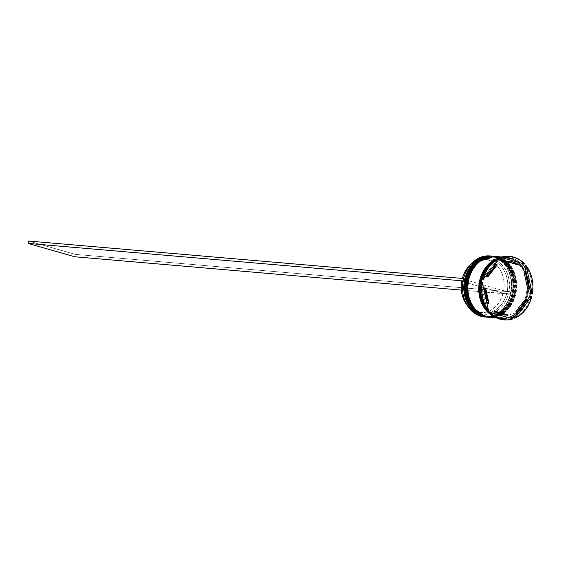 <?xml version="1.0" encoding="UTF-8"?>
<svg xmlns="http://www.w3.org/2000/svg" width="561" height="561" viewBox="0 0 561 561"><rect width="100%" height="100%" fill="white"/><g stroke="black" fill="none" stroke-linecap="round" stroke-linejoin="round"><path stroke-width="0.42" stroke-dasharray="2.81 2.1" d="M486.766 317.119A30.61 24.607 94.9 0 0 513.56 291.047A30.61 24.607 94.9 0 0 495.707 256.819A0.736 0.435 -74.1 0 0 495.118 257.499C488.575 254.385 470.574 258.502 465.644 279.939C461.345 301.559 475.602 314.896 482.649 315.668L487.299 316.404L492.018 315.997L496.611 314.455L500.91 311.846L504.746 308.262L507.971 303.852L510.461 298.775L512.123 293.228L512.894 287.421L512.74 281.587L511.674 275.949L509.725 270.711L506.983 266.089L503.54 262.253L499.535 259.35L495.118 257.499L490.468 256.756L485.749 257.169L481.156 258.705L476.857 261.321L473.021 264.897L469.795 269.315L467.306 274.392L465.644 279.939L464.873 285.745L465.027 291.58L466.093 297.218L468.042 302.456L470.784 307.077L474.227 310.913L478.231 313.816L482.649 315.668A0.736 0.435 -74.1 0 0 482.874 316.411A0.736 0.435 105.9 0 1 482.649 315.668C489.192 318.781 507.193 314.665 512.123 293.228C516.422 271.608 502.165 258.27 495.118 257.499A0.736 0.435 105.9 0 1 495.707 256.819L507.817 265.563L512.656 275.682L513.799 289.076L509.956 302.372L502.46 311.853L486.689 317.119M496.134 257.583C503.182 258.355 517.438 271.692 513.14 293.312C508.21 314.749 490.209 318.872 483.666 315.759A0.736 0.435 105.9 0 1 483.252 316.397A0.736 0.435 -74.1 0 0 483.666 315.759L479.248 313.901L475.244 311.004L471.801 307.169L469.059 302.54L467.11 297.309L466.044 291.664L465.889 285.83L466.661 280.03L468.323 274.483L470.812 269.406L474.038 264.988L477.874 261.405L482.172 258.796L486.766 257.254L491.478 256.847L496.134 257.583L500.552 259.441L504.556 262.338L508 266.173L510.741 270.802L512.691 276.033L513.757 281.678L513.911 287.512L513.14 293.312L511.478 298.859L508.988 303.936L505.763 308.354L501.927 311.937L497.628 314.546L493.035 316.081L488.315 316.495L483.666 315.759C476.612 314.98 462.362 301.65 466.661 280.03C471.591 258.593 489.585 254.47 496.134 257.583A0.736 0.435 -74.1 0 0 495.903 256.84A0.736 0.435 105.9 0 1 496.134 257.583A29.873 24.018 -85.1 0 1 513.553 291.033A29.873 24.018 -85.1 0 1 487.334 316.432A29.873 24.018 -85.1 0 1 483.666 315.759L482.649 315.668L482.187 316.201L482.649 315.668A29.873 24.018 94.9 0 0 486.317 316.348A29.873 24.018 94.9 0 0 512.537 290.949A29.873 24.018 94.9 0 0 495.118 257.499A29.873 24.018 -85.1 0 1 512.123 293.228A29.873 24.018 -85.1 0 1 482.649 315.668L483.666 315.759L479.248 313.901L475.244 311.004L471.801 307.169L469.059 302.54L467.11 297.309L466.044 291.664L465.889 285.83L466.661 280.03L468.323 274.483L470.812 269.406L474.038 264.988L477.874 261.405L482.172 258.796L486.766 257.254L491.478 256.847L496.134 257.583L500.552 259.441L504.556 262.338L508 266.173L510.741 270.802L512.691 276.033L513.757 281.678L513.911 287.512L513.14 293.312L511.478 298.859L508.988 303.936L505.763 308.354L501.927 311.937L497.628 314.546L493.035 316.081L488.315 316.495L483.666 315.759A29.873 24.018 -85.1 0 1 466.247 282.302A29.873 24.018 -85.1 0 1 492.467 256.903A29.873 24.018 -85.1 0 1 496.134 257.583L495.118 257.499L496.134 257.583M486.836 317.126L502.6 311.867L510.103 302.386L513.946 289.083L512.803 275.689L507.964 265.577L495.854 256.833A0.736 0.435 105.9 0 1 495.903 256.84A0.736 0.435 -74.1 0 0 495.854 256.833A30.61 24.607 -85.1 0 1 513.701 291.103A30.61 24.607 -85.1 0 1 486.836 317.126C516.127 321.53 524.851 263.151 495.903 256.84L492.095 256.139M491.948 256.125L495.707 256.819A30.61 24.607 94.9 0 0 492.018 256.132M492.306 256.16A30.61 24.607 -85.1 0 1 495.854 256.833L492.306 256.16M488.94 317.309A30.61 24.607 94.9 0 0 515.741 291.236A30.61 24.607 94.9 0 0 497.888 257.008A0.736 0.435 -74.1 0 0 497.298 257.681C490.749 254.575 472.755 258.691 467.818 280.128C463.519 301.748 477.776 315.086 484.823 315.857L489.48 316.593L494.192 316.187L498.785 314.644L503.084 312.035L506.92 308.452L510.145 304.041L512.642 298.957L514.304 293.41L515.068 287.611L514.921 281.776L513.848 276.131L511.905 270.9L509.157 266.279L505.713 262.443L501.709 259.54L497.298 257.681L492.642 256.945L487.93 257.359L483.33 258.894L479.038 261.503L475.202 265.087L471.976 269.504L469.48 274.581L467.818 280.128L467.047 285.928L467.201 291.762L468.274 297.407L470.216 302.638L472.965 307.267L476.408 311.103L480.412 314.006L484.823 315.857A0.736 0.435 -74.1 0 0 485.055 316.6A0.736 0.435 105.9 0 1 484.823 315.857C491.373 318.971 509.367 314.847 514.304 293.41C518.602 271.79 504.346 258.46 497.298 257.681A0.736 0.435 105.9 0 1 497.888 257.008L509.998 265.753L514.83 275.865L515.98 289.259L512.13 302.561L504.634 312.042L488.869 317.302M498.308 257.772C505.363 258.544 519.612 271.882 515.321 293.501C510.384 314.938 492.39 319.055 485.84 315.948A0.736 0.435 105.9 0 1 485.251 316.621A0.736 0.435 -74.1 0 0 485.84 315.948L481.429 314.09L477.418 311.187L473.982 307.351L471.233 302.73L469.291 297.498L468.218 291.853L468.063 286.019L468.835 280.22L470.497 274.666L472.993 269.589L476.219 265.178L480.055 261.594L484.346 258.986L488.94 257.443L493.659 257.036L498.308 257.772L502.726 259.624L506.73 262.527L510.173 266.363L512.922 270.984L514.865 276.222L515.938 281.86L516.085 287.695L515.321 293.501L513.652 299.048L511.162 304.125L507.936 308.543L504.101 312.119L499.802 314.735L495.209 316.271L490.496 316.685L485.84 315.948C478.792 315.17 464.536 301.839 468.835 280.22C473.765 258.775 491.766 254.659 498.308 257.772A0.736 0.435 -74.1 0 0 498.084 257.029A0.736 0.435 105.9 0 1 498.308 257.772A29.873 24.018 -85.1 0 1 499.206 258.046A29.873 24.018 -85.1 0 1 505.145 261.216A29.873 24.018 -85.1 0 1 516.001 288.922A29.873 24.018 -85.1 0 1 500.559 314.363A29.873 24.018 -85.1 0 1 489.508 316.621A29.873 24.018 -85.1 0 1 485.84 315.948L484.823 315.857L484.36 316.39L484.823 315.857A29.873 24.018 94.9 0 0 488.498 316.537A29.873 24.018 94.9 0 0 514.717 291.138A29.873 24.018 94.9 0 0 497.298 257.681A29.873 24.018 -85.1 0 1 514.304 293.41A29.873 24.018 -85.1 0 1 484.823 315.857L485.84 315.948L481.429 314.09L477.418 311.187L473.982 307.351L471.233 302.73L469.291 297.498L468.218 291.853L468.063 286.019L468.835 280.22L470.497 274.666L472.993 269.589L476.219 265.178L480.055 261.594L484.346 258.986L488.94 257.443L493.659 257.036L498.308 257.772L502.726 259.624L506.73 262.527L510.173 266.363L512.922 270.984L514.865 276.222L515.938 281.86L516.085 287.695L515.321 293.501L513.652 299.048L511.162 304.125L507.936 308.543L504.101 312.119L499.802 314.735L495.209 316.271L490.496 316.685L485.84 315.948A29.873 24.018 -85.1 0 1 468.421 282.492A29.873 24.018 -85.1 0 1 494.641 257.092A29.873 24.018 -85.1 0 1 498.308 257.772L497.298 257.681L498.308 257.772M489.01 317.316L504.781 312.056L512.277 302.568L516.127 289.273L514.977 275.879L510.145 265.767L498.028 257.015A0.736 0.435 105.9 0 1 498.084 257.029A0.736 0.435 -74.1 0 0 498.028 257.015A30.61 24.607 -85.1 0 1 515.875 291.292A30.61 24.607 -85.1 0 1 489.01 317.316C518.301 321.719 527.031 263.34 498.077 257.029L494.269 256.321M494.122 256.314L497.888 257.008A30.61 24.607 94.9 0 0 494.199 256.321M494.479 256.342A30.61 24.607 -85.1 0 1 498.028 257.015L494.479 256.342M497.754 317.582C504.437 320.752 522.803 316.551 527.838 294.672C532.228 272.611 517.677 259 510.482 258.214A0.61 0.358 105.9 0 1 509.991 258.775L521.814 267.317L526.534 277.183L527.656 290.261L523.897 303.235L516.583 312.498L501.19 317.631L497.523 316.951A0.61 0.358 105.9 0 1 497.754 317.582A0.61 0.358 -74.1 0 0 497.523 316.951L485.7 308.41L480.98 298.543L479.865 285.472L483.617 272.492L490.938 263.235L506.324 258.102L509.991 258.775A0.61 0.358 -74.1 0 0 510.482 258.214C503.799 255.038 485.433 259.238 480.405 281.117C476.016 303.178 490.566 316.79 497.754 317.582L493.252 315.689L489.164 312.722L485.651 308.809L482.853 304.09L480.868 298.754L479.774 292.996L479.62 287.036L480.405 281.117L482.102 275.458L484.641 270.276L487.937 265.767L491.85 262.113L496.233 259.448L500.924 257.878L505.734 257.464L510.482 258.214L514.991 260.108L519.079 263.067L522.586 266.98L525.391 271.699L527.375 277.043L528.469 282.8L528.623 288.754L527.838 294.672L526.141 300.331L523.595 305.514L520.306 310.023L516.393 313.676L512.004 316.341L507.319 317.912L502.509 318.332L497.754 317.582M484.515 316.93A30.61 24.607 94.9 0 0 511.38 290.907A30.61 24.607 94.9 0 0 493.533 256.629L493.336 256.854A30.364 24.411 94.9 0 0 463.372 279.673A30.364 24.411 94.9 0 0 480.658 315.983L476.17 314.097L472.103 311.152L468.603 307.253L465.812 302.554L463.835 297.232L462.748 291.496L462.594 285.57L463.372 279.673L465.062 274.034L467.601 268.873L470.875 264.385L474.774 260.739L479.143 258.088L483.813 256.524L488.603 256.111L493.336 256.854L497.824 258.74L501.892 261.692L505.391 265.591L508.182 270.29L510.159 275.605L511.246 281.341L511.401 287.274L510.622 293.172L508.932 298.81L506.394 303.971L503.119 308.459L499.22 312.098L494.851 314.749L490.181 316.32L485.391 316.734L480.658 315.983A30.364 24.411 94.9 0 0 510.622 293.172A30.364 24.411 94.9 0 0 493.336 256.854L493.533 256.629A30.61 24.607 -85.1 0 1 511.436 290.5A30.61 24.607 -85.1 0 1 485.167 316.972M494.837 256.742L495.118 257.499A29.873 24.018 94.9 0 0 491.45 256.819A29.873 24.018 94.9 0 0 465.23 282.218A29.873 24.018 94.9 0 0 482.649 315.668A29.873 24.018 -85.1 0 1 465.644 279.939A29.873 24.018 -85.1 0 1 495.118 257.499L494.837 256.742A30.61 24.607 -85.1 0 1 512.726 290.752A30.61 24.607 -85.1 0 1 486.254 317.077A30.61 24.607 94.9 0 0 512.726 290.752A30.61 24.607 94.9 0 0 494.837 256.742L493.533 256.629L494.837 256.742A30.61 24.607 94.9 0 0 491.506 256.089A30.61 24.607 -85.1 0 1 494.837 256.742M497.011 256.931L497.298 257.681A29.873 24.018 94.9 0 0 493.624 257.008A29.873 24.018 94.9 0 0 467.404 282.407A29.873 24.018 94.9 0 0 484.823 315.857A29.873 24.018 -85.1 0 1 467.818 280.128A29.873 24.018 -85.1 0 1 497.298 257.681L497.011 256.931A30.61 24.607 -85.1 0 1 514.9 290.935A30.61 24.607 -85.1 0 1 488.435 317.26A30.61 24.607 94.9 0 0 514.9 290.935A30.61 24.607 94.9 0 0 497.011 256.931L496.289 256.868L497.011 256.931A30.61 24.607 94.9 0 0 493.687 256.279A30.61 24.607 -85.1 0 1 497.011 256.931M509.535 256.419A31.837 25.589 -85.1 0 1 512.943 257.092L511.962 258.221A30.61 24.607 94.9 0 0 481.759 281.215A30.61 24.607 94.9 0 0 499.185 317.821A30.61 24.607 -85.1 0 1 481.338 283.55A30.61 24.607 -85.1 0 1 508.203 257.527A30.61 24.607 -85.1 0 1 511.962 258.221L510.51 258.095L515.033 259.995L519.135 262.969L522.663 266.896L525.475 271.636L527.473 276.994L528.567 282.779L528.721 288.754L527.936 294.7L526.232 300.387L523.679 305.591L520.37 310.114L516.443 313.781L512.039 316.453L507.333 318.031L502.502 318.452L497.733 317.701L491.555 314.763A30.61 24.607 94.9 0 0 497.733 317.701L499.185 317.821L497.733 317.701A30.61 24.607 94.9 0 0 501.492 318.389A30.61 24.607 94.9 0 0 528.357 292.365A30.61 24.607 94.9 0 0 510.51 258.095L511.962 258.221A30.61 24.607 -85.1 0 1 529.808 292.491A30.61 24.607 -85.1 0 1 502.944 318.515A30.61 24.607 -85.1 0 1 499.185 317.821L499.655 319.076L499.185 317.821A30.61 24.607 94.9 0 0 529.388 294.827A30.61 24.607 94.9 0 0 511.962 258.221L512.943 257.092A31.837 25.589 -85.1 0 1 523.722 263.965A31.837 25.589 94.9 0 0 512.943 257.092A31.837 25.589 94.9 0 0 509.03 256.37M503.568 319.798A31.837 25.589 94.9 0 0 511.969 318.802L489.718 312.533A31.1 25 -85.1 0 1 489.444 312.253A31.1 25 94.9 0 0 489.718 312.533L510.251 318.396A31.1 25 94.9 0 0 510.762 318.255A31.1 25 -85.1 0 1 510.251 318.396L511.969 318.802A31.837 25.589 -85.1 0 1 504.073 319.84M530.79 296.348A31.837 25.589 -85.1 0 1 513.876 318.08A31.837 25.589 94.9 0 0 530.79 296.348M525.117 265.626A31.837 25.589 -85.1 0 1 531.302 293.964A31.837 25.589 94.9 0 0 525.117 265.626M487.271 317.168A30.61 24.607 94.9 0 0 514.135 291.145A30.61 24.607 94.9 0 0 496.289 256.868A30.61 24.607 94.9 0 0 492.53 256.174M489.451 317.351A30.61 24.607 94.9 0 0 501.583 314.602A30.61 24.607 94.9 0 0 516.59 288.971A30.61 24.607 94.9 0 0 506.19 261.153A30.61 24.607 94.9 0 0 500.496 257.758A30.61 24.607 94.9 0 0 498.463 257.057L509.788 258.032L514.304 259.932L518.413 262.906L521.94 266.833L524.752 271.573L526.744 276.938L527.838 282.716L527.999 288.691L527.207 294.637L525.503 300.324L522.95 305.528L519.647 310.051L515.713 313.718L511.309 316.397L506.604 317.968L501.772 318.389L495.735 317.526L497.004 317.638L493.883 316.46A30.61 24.607 -85.1 0 0 497.004 317.638A30.61 24.607 -85.1 0 0 500.77 318.332L496.667 317.975M489.522 317.358L495.286 316.993L499.991 315.415L504.395 312.743L508.329 309.076L511.632 304.553L514.185 299.35L515.889 293.662L516.681 287.716L516.52 281.741L515.426 275.956L513.434 270.598L510.615 265.858L507.095 261.931L502.986 258.958L498.463 257.057L509.788 258.032A30.61 24.607 -85.1 0 0 506.022 257.338A30.61 24.607 -85.1 0 0 501.057 257.534L505.019 257.275L509.788 258.032A30.61 24.607 -85.1 0 1 527.635 292.309A30.61 24.607 -85.1 0 1 500.77 318.332M492.53 315.626L497.032 317.519L501.779 318.269L506.59 317.849L511.281 316.278L515.664 313.613L519.577 309.96L522.873 305.457L525.419 300.275L527.116 294.609L527.901 288.691L527.74 282.737L526.653 276.98L524.668 271.636L521.863 266.917L518.35 263.004L514.262 260.045L509.76 258.151C516.954 258.937 531.498 272.548 527.116 294.609C522.081 316.488 503.715 320.689 497.032 317.519A0.61 0.358 105.9 0 1 497.523 316.951L501.19 317.631L516.583 312.498L523.897 303.235L527.656 290.261L526.534 277.183L521.814 267.317L509.991 258.775A0.61 0.358 105.9 0 1 509.76 258.151L505.012 257.401L501.282 257.618L509.76 258.151A0.61 0.358 -74.1 0 0 509.991 258.775L506.324 258.102L490.938 263.235L483.617 272.492L479.865 285.472L480.98 298.543L485.7 308.41L497.523 316.951A0.61 0.358 -74.1 0 0 497.032 317.519L493.091 315.934M498.049 258.39L498.981 258.109L498.056 258.383M508.182 261.209L511.485 261.819L517.473 264.799A26.935 21.655 94.9 0 0 511.485 261.819L512.936 261.945L511.485 261.819A26.935 21.655 94.9 0 0 508.175 261.209M465.272 281.622L462.986 281.426L465.272 281.622A26.69 21.458 94.9 0 0 480.7 312.344A26.69 21.458 -85.1 0 1 465.272 281.622L464.522 286.706L464.81 291.986L465.911 297.071L467.769 301.762L470.335 305.899L473.498 309.328L477.159 311.93L481.17 313.599A27.917 22.44 -85.1 0 1 465.048 281.412L465.272 281.622M466.724 304.686L469.746 307.961L473.239 310.436L477.074 312.035L480.7 312.344L481.17 313.599L485.398 314.286L489.683 313.957L493.869 312.624L497.803 310.345L501.345 307.197L504.374 303.298L506.765 298.775L508.434 293.81L510.075 294.28L510.587 291.895L508.946 291.425L509.472 286.138L509.185 280.851L508.084 275.767L506.225 271.075L503.659 266.938L500.496 263.509L496.836 260.914L492.824 259.238L488.596 258.558L484.311 258.887L480.125 260.213L476.191 262.492L472.65 265.641L469.62 269.546L467.229 274.063L465.553 279.027L463.919 278.558L463.407 280.942L465.048 281.412L463.407 280.942L463.919 278.558L465.553 279.027A27.917 22.44 -85.1 0 1 492.824 259.238A27.917 22.44 -85.1 0 1 508.946 291.425L507.27 291.096A26.69 21.458 94.9 0 0 491.843 260.367A26.69 21.458 94.9 0 0 465.784 279.238L465.784 279.238A26.69 21.458 -85.1 0 1 488.561 259.764A26.69 21.458 -85.1 0 1 507.27 291.096L503.645 290.78A26.69 21.458 94.9 0 0 484.935 259.455A26.69 21.458 94.9 0 0 470.644 264.504L476.093 260.977L480.09 259.715L484.178 259.406L488.217 260.059L492.046 261.65L495.538 264.133L498.568 267.401L501.015 271.349L502.796 275.83L503.848 280.682L504.136 285.724L503.645 290.78L510.587 291.895L75.237 254.378L28.562 241.041L75.237 254.378L74.725 256.763L75.237 254.378L510.587 291.895L510.075 294.28L461.282 290.079L508.434 293.81A27.917 22.44 -85.1 0 1 481.17 313.599L480.7 312.344A26.69 21.458 94.9 0 0 506.758 293.48L508.434 293.81L506.758 293.48A26.69 21.458 -85.1 0 1 483.982 312.947A26.69 21.458 -85.1 0 1 480.7 312.344L477.074 312.035A26.69 21.458 94.9 0 0 480.349 312.638A26.69 21.458 94.9 0 0 503.133 293.165L506.758 293.48L503.133 293.165L461.647 281.306L503.133 293.165L501.527 297.905L499.234 302.211L496.345 305.934L492.958 308.936L489.199 311.11L485.195 312.372L481.107 312.687L477.074 312.035A26.69 21.458 94.9 0 1 467.131 305.212M515.931 311.39A26.935 21.655 94.9 0 0 525.075 299.637L521.197 306.348L515.931 311.39M503.547 314.882A26.935 21.655 94.9 0 0 506.744 314.861L503.462 314.875M484.227 291.075A26.935 21.655 94.9 0 0 486.303 300.598L484.9 295.97L484.227 291.075M492.432 267.562A26.935 21.655 94.9 0 0 488.834 272.183L492.432 267.562M511.969 318.802L512.985 318.886L511.969 318.802M500.91 257.758L505.742 257.338L510.51 258.095A30.61 24.607 94.9 0 0 506.751 257.401A30.61 24.607 94.9 0 0 501.394 257.66M499.374 258.144A30.61 24.607 94.9 0 0 496.338 259.273L499.374 258.144M493.694 256.3L498.463 257.057A30.61 24.607 94.9 0 0 494.704 256.363M487.348 317.175L493.112 316.811L497.817 315.233L502.221 312.554L506.148 308.887L509.451 304.364L512.011 299.16L513.715 293.473L514.5 287.534L514.346 281.552L513.245 275.774L511.253 270.409L508.441 265.669L504.914 261.742L500.812 258.768L496.289 256.868L492.607 256.181M490.419 256.005A30.61 24.607 -85.1 0 1 493.533 256.629A30.61 24.607 94.9 0 0 489.767 255.935M497.348 259.252A31.1 25 -85.1 0 1 499.669 258.263A31.1 25 94.9 0 0 497.348 259.252L481.808 279.82L482.313 278.572A31.1 25 94.9 0 0 481.969 279.834A31.1 25 -85.1 0 1 482.313 278.572L498.722 258.088L497.348 259.252M481.205 283.74A31.1 25 -85.1 0 1 481.45 282.218A31.1 25 94.9 0 0 481.205 283.74L486.696 308.929L487.474 310.535L486.696 308.929A31.1 25 94.9 0 0 487.951 310.577A31.1 25 -85.1 0 1 486.696 308.929L481.205 283.74L481.296 282.204L481.205 283.74M520.741 308.655L524.346 304.034L520.741 308.655M528.946 285.142L526.87 275.619L528.946 285.142M494.248 311.292L506.744 314.861L494.248 311.292M484.185 287.947L487.53 303.277L484.185 287.947M495.798 264.701L486.646 276.454L495.798 264.701M524.198 272.814L526.821 280.121L527.543 288.144A26.935 21.655 94.9 0 0 524.198 272.814M462.159 278.922L465.784 279.238L462.159 278.922L503.645 290.78L462.159 278.922A26.69 21.458 94.9 0 1 462.292 278.417L462.159 278.922M501.19 317.631L497.565 316.958C469.557 311.025 478.14 253.635 506.324 258.102L509.956 258.768C537.957 264.701 529.374 322.091 501.19 317.631M487.334 316.432L486.317 316.348M489.508 316.621L488.498 316.537M502.944 318.515L501.492 318.389M483.982 312.947L480.349 312.638M508.203 257.527L506.751 257.401M506.022 257.338L501.92 256.987M494.641 257.092L493.624 257.008M492.467 256.903L491.45 256.819M488.561 259.764L484.935 259.455"/><path stroke-width="0.84" d="M487.046 317.147L486.836 317.126A30.61 24.607 -85.1 0 1 483.077 316.432A0.736 0.435 -74.1 0 0 483.252 316.397A0.736 0.435 105.9 0 1 483.077 316.432L486.836 317.126L482.93 316.425A0.736 0.435 105.9 0 1 482.874 316.411A0.736 0.435 -74.1 0 0 482.93 316.425A30.61 24.607 94.9 0 0 486.689 317.119A30.61 24.607 94.9 0 0 486.766 317.119M483.077 316.432L483.077 316.432A30.61 24.607 -85.1 0 1 465.23 282.162A30.61 24.607 -85.1 0 1 492.095 256.139A30.61 24.607 -85.1 0 1 492.306 256.16L476.324 261.398L468.828 270.879L464.978 284.182L466.128 297.575L470.96 307.687L483.077 316.432M492.018 256.132A30.61 24.607 94.9 0 0 491.948 256.125A30.61 24.607 94.9 0 0 465.083 282.148A30.61 24.607 94.9 0 0 482.93 316.425L470.819 307.673L465.981 297.561L464.838 284.168L468.68 270.872L476.177 261.384L492.306 256.16M489.22 317.337L489.01 317.316A30.61 24.607 -85.1 0 1 485.251 316.621L485.104 316.607A0.736 0.435 105.9 0 1 485.055 316.6A0.736 0.435 -74.1 0 0 485.104 316.607A30.61 24.607 94.9 0 0 488.869 317.302A30.61 24.607 94.9 0 0 488.94 317.309M485.251 316.621L485.251 316.621A30.61 24.607 -85.1 0 1 467.404 282.351A30.61 24.607 -85.1 0 1 494.269 256.321A30.61 24.607 -85.1 0 1 494.479 256.342L478.505 261.587L471.002 271.068L467.159 284.364L468.302 297.765L473.14 307.877L485.251 316.621M494.199 256.321A30.61 24.607 94.9 0 0 494.122 256.314A30.61 24.607 94.9 0 0 467.257 282.337A30.61 24.607 94.9 0 0 485.104 316.607L472.993 307.863L468.162 297.751L467.011 284.357L470.861 271.054L478.358 261.573L494.479 256.342M485.167 316.972A30.61 24.607 -85.1 0 1 480.756 316.236A30.61 24.607 94.9 0 0 484.515 316.93L485.819 317.042A30.61 24.607 -85.1 0 1 482.06 316.348A30.61 24.607 94.9 0 0 486.254 317.077A30.61 24.607 -85.1 0 1 485.819 317.042M492.607 256.181L491.52 256.111A30.61 24.607 94.9 0 0 464.256 281.804A30.61 24.607 94.9 0 0 482.06 316.348L480.756 316.236L482.06 316.348A30.61 24.607 -85.1 0 1 464.213 282.071A30.61 24.607 -85.1 0 1 491.078 256.047A30.61 24.607 -85.1 0 1 491.506 256.089L486.689 256.531L481.983 258.109L477.579 260.788L473.652 264.455L470.342 268.978L467.79 274.182L466.086 279.862L465.3 285.808L465.455 291.79L466.549 297.568L468.54 302.933L471.359 307.666L474.887 311.6L478.989 314.574L483.512 316.474A30.61 24.607 94.9 0 0 487.271 317.168L488 317.231A30.61 24.607 -85.1 0 1 484.234 316.537A30.61 24.607 94.9 0 0 488.435 317.26A30.61 24.607 -85.1 0 1 488 317.231M484.36 316.39L483.512 316.474L484.234 316.537A30.61 24.607 -85.1 0 1 466.387 282.26A30.61 24.607 -85.1 0 1 493.252 256.237A30.61 24.607 -85.1 0 1 493.687 256.279A30.61 24.607 94.9 0 0 466.429 281.994A30.61 24.607 94.9 0 0 484.234 316.537L484.36 316.39M504.073 319.84A31.837 25.589 -85.1 0 1 499.655 319.076L500.671 319.167A31.837 25.589 -85.1 0 1 489.886 312.288L488.869 312.204A31.837 25.589 94.9 0 0 499.655 319.076A31.837 25.589 94.9 0 0 503.568 319.798L504.577 319.889A31.837 25.589 -85.1 0 1 500.671 319.167L506.814 319.959L512.985 318.886L489.886 312.288L494.914 316.558L500.671 319.167L499.655 319.076A31.837 25.589 -85.1 0 1 488.869 312.204L512.985 318.886A31.837 25.589 -85.1 0 1 504.577 319.889M514.381 316.839A31.1 25 -85.1 0 1 510.762 318.255A31.1 25 94.9 0 0 514.381 316.839L520.741 308.655L513.876 318.08L514.381 316.839M529.416 297.519L530.79 296.348L531.807 296.432L514.893 318.171L520.552 314.763L525.44 309.798L529.261 303.564L531.807 296.432A31.837 25.589 -85.1 0 1 514.893 318.171L513.876 318.08L514.893 318.171L531.807 296.432L530.79 296.348L529.416 297.519A31.1 25 94.9 0 0 530.524 292.351A31.1 25 -85.1 0 1 529.416 297.519L524.346 304.034L529.416 297.519M531.302 293.964L528.946 285.142L530.524 292.351L531.302 293.964L532.319 294.048L532.95 286.376L532.08 278.803L529.766 271.783L526.134 265.718L532.319 294.048L531.302 293.964M525.026 267.162L525.117 265.626L526.134 265.718A31.837 25.589 -85.1 0 1 532.319 294.048L526.134 265.718L525.117 265.626L525.026 267.162A31.1 25 94.9 0 0 522.003 263.565A31.1 25 -85.1 0 1 525.026 267.162L526.87 275.619L525.026 267.162M510.047 256.454L509.03 256.37A31.837 25.589 94.9 0 0 500.629 257.366L524.738 264.056L500.629 257.366L524.738 264.056L519.71 259.785L513.96 257.176L507.817 256.384L501.646 257.45A31.837 25.589 -85.1 0 1 510.047 256.454A31.837 25.589 -85.1 0 1 524.738 264.056L500.629 257.366A31.837 25.589 -85.1 0 1 509.535 256.419M501.92 256.987L494.704 256.363A30.61 24.607 94.9 0 0 467.839 282.386A30.61 24.607 94.9 0 0 485.686 316.663L495.735 317.526L485.686 316.663A30.61 24.607 94.9 0 0 489.451 317.351L496.667 317.975M493.091 315.934L483.603 306.762L478.849 288.165L485.265 268.158L498.049 258.39L491.127 262.05L487.207 265.704L483.919 270.213L481.373 275.395L479.676 281.054L478.891 286.98L479.045 292.933L480.139 298.69L482.123 304.027L484.928 308.746L488.442 312.666L493.091 315.934M498.981 258.109L501.282 257.618L498.981 258.109M509.626 261.335L508.175 261.209A26.935 21.655 94.9 0 0 504.984 261.23L506.436 261.349A26.935 21.655 -85.1 0 1 509.626 261.335A26.935 21.655 -85.1 0 1 512.936 261.945A26.935 21.655 -85.1 0 1 518.925 264.925L504.984 261.23L508.259 261.216M462.986 281.426L461.647 281.306A26.69 21.458 94.9 0 0 467.131 305.212L464.27 300.738L462.488 296.257L461.437 291.411L461.149 286.362L461.647 281.306L462.986 281.426M525.075 299.637L526.527 299.763A26.935 21.655 -85.1 0 1 517.375 311.516L515.931 311.39L525.075 299.637L526.527 299.763L517.375 311.516L520.159 309.23L524.787 303.291L526.527 299.763L517.375 311.516L515.931 311.39L525.075 299.637M504.998 315.009A26.935 21.655 -85.1 0 0 508.196 314.987L495.7 311.418L501.688 314.398L508.196 314.987L494.248 311.292A26.935 21.655 94.9 0 0 503.547 314.882L504.998 315.009A26.935 21.655 -85.1 0 1 495.7 311.418L494.248 311.292L497.144 313.066L503.554 314.882M487.53 303.277L488.982 303.403A26.935 21.655 -85.1 0 1 485.637 288.074L484.185 287.947A26.935 21.655 94.9 0 0 484.227 291.075L484.185 287.947L485.637 288.074L486.352 296.096L488.982 303.403L485.637 288.074L488.982 303.403L487.53 303.277L486.303 300.598A26.935 21.655 94.9 0 0 487.53 303.277M486.646 276.454L488.098 276.58A26.935 21.655 -85.1 0 1 497.249 264.827L495.798 264.701A26.935 21.655 94.9 0 0 492.432 267.562L495.798 264.701L497.249 264.827L491.976 269.869L488.098 276.58L497.249 264.827L488.098 276.58L486.646 276.454L488.834 272.183A26.935 21.655 94.9 0 0 486.646 276.454M506.436 261.349L518.925 264.925L512.936 261.945L506.436 261.349L517.473 264.799L506.436 261.349M488.491 310.626L482.313 282.288L481.675 289.967L482.544 297.54L484.858 304.56L488.491 310.626A31.837 25.589 -85.1 0 1 482.313 282.288L481.296 282.204A31.837 25.589 94.9 0 0 487.474 310.535L488.491 310.626L482.313 282.288L481.296 282.204A31.837 25.589 -85.1 0 0 487.474 310.535L488.491 310.626M482.825 279.904L499.739 258.172L494.073 261.58L489.185 266.545L485.363 272.772L482.825 279.904A31.837 25.589 -85.1 0 1 499.739 258.172L498.722 258.088A31.837 25.589 94.9 0 0 481.808 279.82L482.825 279.904L499.739 258.172L498.722 258.088A31.837 25.589 -85.1 0 0 481.808 279.82L482.825 279.904M501.394 257.66A30.61 24.607 94.9 0 0 499.374 258.144L501.394 257.66M496.338 259.273A30.61 24.607 94.9 0 0 479.606 285.78A30.61 24.607 94.9 0 0 491.555 314.763L485.581 308.894L482.762 304.16L480.77 298.796L479.676 293.01L479.522 287.036L480.307 281.089L482.011 275.409L484.564 270.206L487.874 265.683L491.801 262.008L496.338 259.273M493.883 316.46L488.379 312.765L484.851 308.831L482.039 304.097L480.048 298.733L478.947 292.954L478.792 286.973L479.585 281.026L481.289 275.346L483.841 270.143L487.144 265.619L491.071 261.945L495.475 259.273L501.057 257.534A30.61 24.607 -85.1 0 0 479.017 284.385A30.61 24.607 -85.1 0 0 493.876 316.46M493.694 256.3L488.869 256.721L484.157 258.298L479.753 260.97L475.826 264.645L472.523 269.168L469.964 274.371L468.267 280.051L467.474 285.998L467.629 291.972L468.73 297.758L470.721 303.122L473.533 307.856L477.06 311.79L481.163 314.763L485.686 316.663L489.522 317.358M493.252 256.237L492.53 256.174A30.61 24.607 94.9 0 0 465.665 282.197A30.61 24.607 94.9 0 0 483.512 316.474L487.348 317.175M491.078 256.047L489.767 255.935A30.61 24.607 94.9 0 0 462.902 281.959A30.61 24.607 94.9 0 0 480.756 316.236A30.61 24.607 -85.1 0 1 462.965 281.559A30.61 24.607 -85.1 0 1 490.419 256.005M499.669 258.263A31.1 25 -85.1 0 1 501.471 257.695A31.1 25 94.9 0 0 499.669 258.263M481.45 282.218A31.1 25 -85.1 0 1 481.969 279.834A31.1 25 94.9 0 0 481.45 282.218M489.444 312.253A31.1 25 -85.1 0 1 487.951 310.577A31.1 25 94.9 0 0 489.444 312.253M527.543 288.144L524.198 272.814L525.65 272.941A26.935 21.655 -85.1 0 1 528.988 288.27L527.543 288.144L524.198 272.814L525.65 272.941L528.988 288.27L528.876 284.21L528.273 280.248L525.65 272.941L528.988 288.27L527.543 288.144M462.159 278.922L463.765 274.189L466.051 269.876L470.644 264.504A26.69 21.458 94.9 0 0 462.292 278.417M461.282 290.079L74.725 256.763L28.05 243.425L463.077 280.914L28.05 243.425L74.725 256.763L461.282 290.079M28.562 241.041L463.582 278.529L28.562 241.041L28.05 243.425L28.562 241.041M486.689 317.119L482.881 316.411C453.933 310.1 462.657 251.721 491.948 256.125M488.869 317.302L485.055 316.6C456.107 310.289 464.838 251.91 494.122 256.314"/></g></svg>
